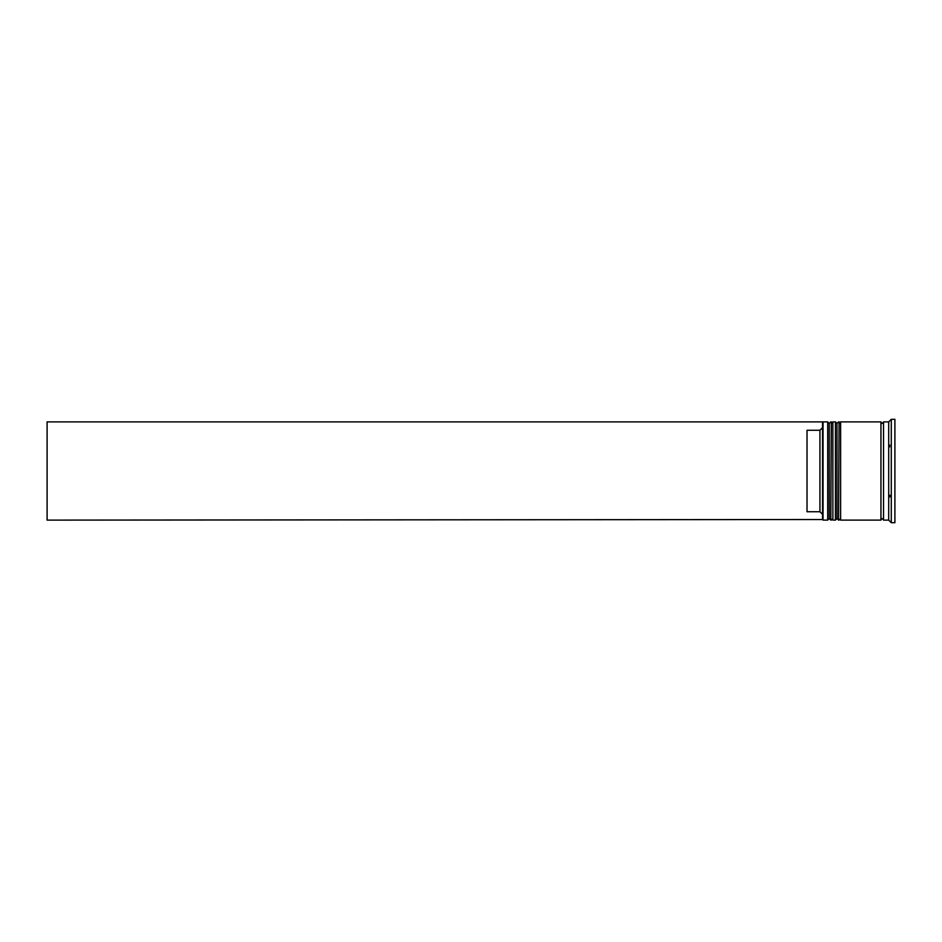<?xml version="1.0" encoding="UTF-8"?>
<svg xmlns="http://www.w3.org/2000/svg" width="942" height="942" viewBox="0 0 942 942"><rect width="100%" height="100%" fill="white"/><g stroke="black" fill="none" stroke-linecap="round" stroke-linejoin="round"><path stroke-width="1.41" d="M830.797 520.114L831.315 421.886L830.797 520.114L829.243 518.559L829.243 423.441L829.243 518.559L827.7 520.114L827.7 421.886L823.049 421.886L823.049 520.114L827.7 520.114M838.557 520.114L839.075 421.886L838.557 520.114L837.002 518.559L837.002 423.441L837.002 518.559L835.448 520.114L835.448 421.886L832.869 421.886L832.869 520.114L835.448 520.114M822.531 519.525L822.531 421.886L47.1 421.886L47.1 520.114L822.531 519.525M889.731 495.162L889.731 496.976L889.731 495.162L890.32 496.375M890.32 521.738L891.285 522.692L894.9 522.692L894.9 419.308L891.285 419.308L891.285 522.692M889.731 521.15L888.695 520.114L888.695 421.886L889.731 420.85M840.617 471L840.617 520.114L880.947 520.114L880.947 421.886L840.617 421.886L840.617 471M888.695 421.886L883.525 421.886L883.525 520.114L888.695 520.114M819.94 430.247L807.023 430.247L807.023 511.753L819.94 511.753L819.94 430.247L822.531 427.656M822.531 514.344L819.94 511.753M889.731 446.838L889.731 445.024M831.315 520.114L832.869 518.559M831.315 421.886L832.869 423.441M830.797 421.886L829.243 423.441L827.7 421.886M839.075 520.114L840.617 518.559M839.075 421.886L840.617 423.441M838.557 421.886L837.002 423.441L835.448 421.886M880.947 519.854L882.23 518.559L883.525 519.854M880.947 422.146L882.23 423.441L883.525 422.146M890.32 420.262L891.285 419.308"/></g></svg>
